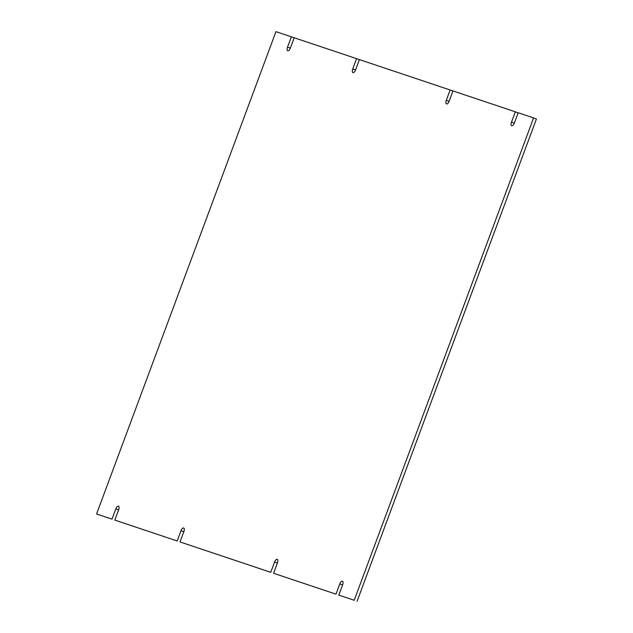 <?xml version="1.0" encoding="UTF-8"?>
<svg xmlns="http://www.w3.org/2000/svg" width="633" height="633" viewBox="0 0 633 633"><rect width="100%" height="100%" fill="white"/><g stroke="black" fill="none" stroke-linecap="round" stroke-linejoin="round"><path stroke-width="0.95" d="M181.03 530.676L177.193 540.986L114.818 520.097L118.656 509.787A3.387 1.495 -69.1 0 0 118.442 506.147A3.387 1.495 -69.1 0 0 115.823 508.837L111.986 519.147L96.572 513.988L275.948 31.65L291.362 36.809L287.524 47.127A3.387 1.495 -69.1 0 0 287.738 50.767A3.387 1.495 -69.1 0 0 290.365 48.076L294.203 37.758L356.569 58.647L352.739 68.965A3.387 1.495 -69.1 0 0 352.953 72.605A3.387 1.495 -69.1 0 0 355.572 69.915L359.409 59.597L450.134 89.981L446.297 100.299A3.387 1.495 -69.1 0 0 446.51 103.939A3.387 1.495 -69.1 0 0 449.129 101.248L452.967 90.93L515.341 111.819L511.504 122.137A3.387 1.495 -69.1 0 0 511.717 125.769A3.387 1.495 -69.1 0 0 514.344 123.087L518.174 112.769L533.587 117.928L354.211 600.266L338.797 595.107L342.635 584.797A3.387 1.495 -69.1 0 0 342.421 581.157A3.387 1.495 -69.1 0 0 339.794 583.848L335.965 594.158L273.591 573.269L277.42 562.959A3.387 1.495 -69.1 0 0 277.214 559.319A3.387 1.495 -69.1 0 0 274.587 562.009L270.75 572.319L180.025 541.935L183.863 531.625A3.387 1.495 -69.1 0 0 183.649 527.985A3.387 1.495 -69.1 0 0 181.03 530.676L183.823 531.736M114.818 520.097L177.193 540.986M270.75 572.319L180.025 541.935M335.965 594.158L273.591 573.269M354.211 600.266L338.797 595.107M357.052 601.35L536.428 119.012L533.587 117.928M518.134 112.888L515.341 111.819M452.927 91.049L450.134 89.981M359.362 59.716L356.569 58.647M294.155 37.877L291.362 36.809M111.986 519.147L96.572 513.988M277.381 563.069L274.587 562.009M342.588 584.908L339.794 583.848M511.504 122.137L514.297 123.198M446.297 100.299L449.09 101.359M352.739 68.965L355.532 70.026M287.524 47.127L290.318 48.187M118.616 509.897L115.823 508.837"/></g></svg>
